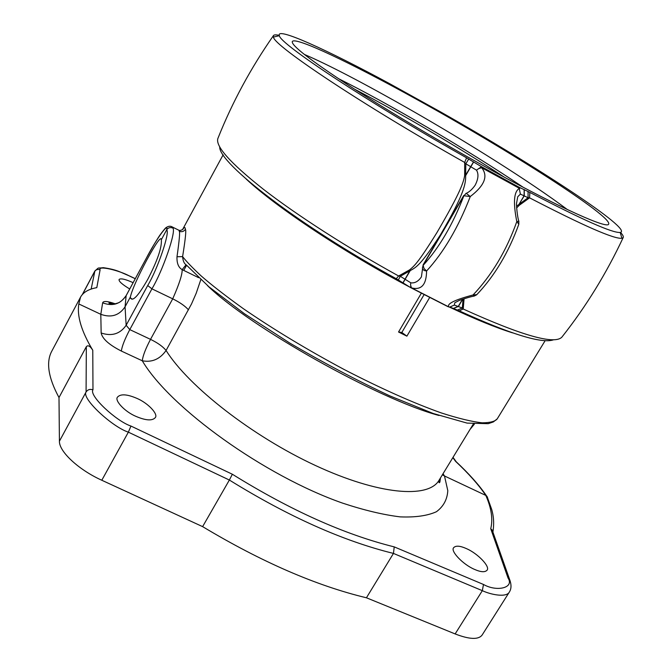 <?xml version="1.0" encoding="UTF-8"?>
<svg xmlns="http://www.w3.org/2000/svg" width="672" height="672" viewBox="0 0 672 672"><rect width="100%" height="100%" fill="white"/><g stroke="black" fill="none" stroke-linecap="round" stroke-linejoin="round"><path stroke-width="1.01" d="M58.993 397.538L86.327 346.693C87.965 344.828 90.115 346.013 92.778 350.246C81.497 331.481 76.843 316.05 78.817 303.962L80.522 297.167L51.887 350.969C45.83 362.032 48.199 377.555 58.993 397.538L59.422 441.193C58.993 451.492 78.557 469.77 101.8 480.253L202.616 526.63L229.362 480.035C288.246 516.508 342.947 540.977 393.456 553.417L482.328 590.663C490.636 594.628 506.638 597.954 509.46 591.881L482.118 635.057C478.464 639.845 469.476 639.475 455.137 633.931L366.433 597.786C316.142 585.682 261.534 561.968 202.616 526.63M80.522 297.167C83.219 292.261 88.654 289.086 96.802 287.65L100.094 269.858C97.574 265.205 119.238 270.337 129.763 276.158L135.248 278.72M91.165 289.069L94.895 270.917M456.75 462.269L455.557 461.32C468.787 473.718 478.867 485.083 485.806 495.415L487.679 497.876M492.845 531.922L492.198 530.082L490.736 528.746C493.055 519.154 491.417 508.04 485.806 495.415L444.494 475.978L447.796 490.627C447.292 499.405 443.512 506.436 436.456 511.711C427.526 515.768 415.447 517.49 400.21 516.877C383.284 514.811 364.098 510.233 342.644 503.143C264.466 475.86 169.982 407.753 142.279 360.788C142.876 355.782 145.622 348.642 150.52 339.36C157.718 342.863 162.91 346.567 166.076 350.473C188.42 386.291 252.185 436.17 315.311 465.444C378.529 494.852 428.408 498.884 439.06 480.253L473.298 424.066M366.433 597.786L393.456 553.417L394.229 546.882L483.487 584.472C496.994 592.158 514.542 587.756 508.057 578.046L490.736 528.746M86.327 346.693L86.083 391.961C81.262 398.37 112.283 426.972 128.36 432.155L229.362 480.035L232.352 474.239C290.438 510.308 344.4 534.526 394.229 546.882M92.778 350.246L92.971 389.819C88.687 395.64 116.558 421.403 130.964 426.056L232.352 474.239M78.817 303.962L100.808 314.303L101.153 332.984C102.379 338.814 109.108 344.837 121.321 351.044L142.279 360.788C152.023 362.603 159.961 359.159 166.076 350.473L191.52 303.954L196.182 293.294L200.794 279.712M136.114 416.447C145.866 420.563 152.25 420.974 155.257 417.665C158.542 414.212 147.974 402.998 136.853 398.353C127.084 394.17 120.641 393.742 117.533 397.076C114.24 400.42 124.849 411.802 136.114 416.447M474.382 569.327C480.715 572.141 484.924 572.452 486.998 570.268C490.577 566.798 477.733 553.442 466.452 548.621C460.076 545.756 455.826 545.429 453.701 547.638C450.072 550.922 462.916 564.48 474.382 569.327M443.033 473.735L444.494 475.978L442.394 474.776M130.334 297.074C132.04 289.825 137.558 277.402 146.891 259.804C155.686 243.818 160.499 236.914 161.339 239.098L161.33 239.719C161.994 247.363 157.492 260.534 147.823 279.224C138.734 295.176 133.031 301.543 130.712 298.318L130.334 297.074L125.059 306.844C119.162 315.521 111.082 318.007 100.808 314.303L102.648 302.828C103.345 300.796 107.495 301.106 115.114 303.778M133.123 282.668C125.395 279.191 120.733 278.124 119.12 279.443C118.541 281.173 122.069 284.348 129.713 288.985M101.153 332.984C111.737 336.554 120.07 333.984 126.151 325.273L129.78 329.608L150.52 339.36L172.712 298.83C179.928 302.417 185.178 306.088 188.462 309.842M102.648 302.828C112.594 306.558 120.431 304.156 126.16 295.613L146.412 258.073C155.333 240.685 168.941 221.348 166.639 229.891C168.16 227.674 170.201 227.052 172.771 228.035L172.746 227.203L179.054 230.336L179.222 231.235C181.784 232.21 183.826 231.588 185.338 229.37C185.254 226.85 184.321 226.934 182.524 229.639L183.305 228.799C181.885 230.143 180.466 230.647 179.054 230.336L177.929 229.774M114.962 304.164C111.275 303.022 109.25 302.669 108.898 303.097C109.889 304.03 112.14 304.214 115.634 303.668C117.44 302.912 120.355 303.534 126.143 295.596L125.059 306.844L126.151 325.273L147.706 285.516C157.576 269.254 170.293 231.941 166.639 229.891L161.33 239.719M198.568 277.654L182.179 269.64C182.322 274.495 179.172 284.222 172.712 298.83L151.931 288.834C162.708 271.068 176.719 230.353 172.771 228.035M186.052 264.768L182.179 269.64C178.466 267.532 176.736 263.239 176.996 256.754C179.374 240.097 180.121 231.588 179.222 231.235M171.427 226.531L172.746 227.203C172.267 227.111 169.831 224.582 165.396 228.144C158.819 235.964 158.365 237.636 154.392 243.902L146.504 257.897M186.606 265.297L183.733 270.404M545.152 340.67L497.238 418.849C495.222 421.428 490.199 422.755 482.194 422.831C471.912 421.697 458.27 418.396 441.26 412.919C413.213 402.931 380.873 388.483 344.257 369.566C307.297 349.784 273.697 329.515 243.457 308.759C225.599 295.915 211.453 284.928 201.029 275.806C192.57 267.91 186.43 261.517 182.599 256.628C185.472 238.787 186.388 229.698 185.338 229.362M186.161 264.852C184.153 263.609 182.96 260.862 182.599 256.628L176.996 256.754M410.575 287.524C344.795 252.857 276.016 207.06 246.238 179.096M512.551 332.858C495.743 327.617 474.709 319.032 449.45 307.096M439.009 415.481C378.882 399.58 249.547 326.953 207.413 285.533M429.652 297.545L406.888 336.16L398.546 332.002L421.319 293.252M424.066 294.672L401.831 332.464L398.546 332.002M406.888 336.16L401.831 332.464M620.516 232.394C622.927 235.015 623.792 236.788 623.12 237.703L621.944 238.274C614.284 239.257 583.489 225.775 529.561 197.837L529.847 192.41L518.969 187.177L481.538 166.715L466.578 157.811C367.508 102.018 279.754 43.789 279.376 35.7C275.528 26.326 326.609 49.602 389.567 83.63L439.555 111.334C534.534 165.035 634.301 230.143 620.164 232.453C612.57 233.15 582.464 219.803 529.847 192.41M516.65 207.892L519.288 205.262L529.561 197.837L528.091 197.744L528.058 191.486M473.936 296.134C470.728 296.52 459.522 300.199 458.808 300.686L454.81 302.744L454.356 305.08L462.328 308.02L463.226 309.019L464.066 298.771M450.089 307.138L459.245 310.85L463.226 309.019C522.488 335.916 555.467 345.173 562.162 336.798M219.71 146.975C218.736 163.38 300.401 226.372 396.253 278.704L410.894 287.759L447.964 306.667L449.66 307.121L454.356 305.08M459.245 310.85C510.821 334.345 542.279 343.98 553.627 339.763M519.876 204.809L519.397 204.019L528.091 197.744L520.388 194.09L517.81 196.703M519.288 205.262L518.885 204.523L524.269 195.829L524.244 189.571M516.566 206.077L518.885 204.523L524.101 195.745L524.152 189.529M457.422 310.044L462.328 308.02L463.058 299.107M453.566 308.44L458.464 306.398L462.748 299.208M518.876 221.264L518.86 221.206C517.507 218.131 516.214 204.901 516.55 203.322L517.709 196.879M462.47 299.3L458.296 306.331L453.482 308.406M476.566 294.874L474.214 296.083L473.054 294.966C454.44 299.939 446.41 303.946 448.955 306.995L411.44 287.86C421.352 290.43 426.401 284.81 426.586 271.009C443.772 252.21 458.329 227.388 470.266 196.543C484.646 185.556 488.418 175.93 481.597 167.672L481.538 166.715L478.976 168.47M518.792 224.364L518.86 221.206L516.81 221.6C506.461 250.622 491.87 275.075 473.054 294.966L476.809 294.638C494.609 275.923 508.628 252.445 518.843 224.196L516.81 221.6C512.988 202.49 513.87 191.411 519.473 188.362L481.597 167.672L478.632 168.655L476.507 170.167L465.814 163.775L465.654 175.636C465.797 183.137 464.78 193.318 440.446 234.83C420.638 265.482 415.993 267.397 410.197 270.631L400.302 276.301L398.37 279.905M495.205 172.234C562.565 209.143 607.354 228.984 608.656 224.154C612.805 216.586 507.41 149.411 416.682 99.397C352.304 63.655 295.21 36.263 292.32 41.521C290.993 45.234 310.162 60.102 349.81 86.108C389.029 111.552 445.494 145.034 495.205 172.234M520.388 194.09L518.969 187.177M465.772 193.544L466.259 193.318C469.241 192.041 472.181 189.37 475.096 185.287L475.104 185.287C478.346 179.038 478.817 173.998 476.507 170.167M466.259 193.318L470.266 196.543L463.89 195.754L466.259 193.318M423.15 265.356C439.211 247.766 452.794 224.566 463.89 195.754L423.15 265.356L423.99 268.481L426.586 271.009L424.318 270.547L422.772 269.338L422.394 268.044L423.15 265.356M468.728 159.046L465.814 163.775L464.68 162.448L464.654 175.636C463.445 182.288 461.017 191.428 436.951 232.554C417.875 263.315 414.263 265.927 409.693 269.808L398.622 275.99L400.302 276.301L410.768 282.803C414.792 283.382 418.337 281.408 421.403 276.881L422.528 268.859M410.768 282.803L410.542 284.928L411.44 287.86L410.894 287.759L410.718 286.39M403.141 282.719L410.197 270.631L409.693 269.808M464.654 175.636L465.654 175.636L473.659 161.918M466.578 157.811L464.68 162.448C362.998 105.244 273.361 45.385 273.445 37.061L273.344 35.759C273.806 34.726 275.772 34.591 279.258 35.364M218.014 138.104C214.788 145.69 229.891 162.716 263.306 189.202C296.772 215.141 347.676 247.926 398.622 275.99L396.253 278.704M409.055 270.194L409.66 271.085L403.04 282.66M473.558 161.86L465.788 174.922L464.688 174.863M567.37 209.555C530.51 181.936 467.678 142.489 410.701 109.914C364.274 83.454 328.776 64.932 304.206 54.356M354.564 89.183C398.488 112.064 457.237 146.336 504.445 177.257M338.276 78.54C387.92 103.228 467.46 149.486 523.018 187.177M469.98 429.517L474.348 424.183M100.094 269.858C97.801 268.985 95.995 269.539 94.676 271.513L82.538 294.319M452.852 457.615L455.557 461.32M508.057 578.046L509.552 579.298L510.191 581.137M483.487 584.472L482.328 590.663L455.137 633.931M130.964 426.056L128.36 432.155L101.8 480.253M92.971 389.819C90.048 388.87 87.746 389.584 86.083 391.961L59.422 441.193M121.321 351.044C122.06 346.088 124.883 338.94 129.78 329.608L151.931 288.834L147.706 285.516M146.412 258.073L126.143 295.596M82.312 294.58L94.87 270.967C100.069 266.566 96.449 268.657 103.32 267.666C117.642 269.8 119.885 272.11 129.73 276.074L135.274 278.67M456.137 461.639L453.004 457.363M455.944 461.513C469.115 473.827 479.304 485.276 486.503 495.852M492.912 532.106C494.836 519.691 492.383 512.308 491.786 509.695L487.015 496.356M509.46 591.881C511.468 588.647 511.501 584.455 509.552 579.298L492.198 530.082M440.471 477.926L439.883 482.084C439.06 483.344 438.782 482.731 439.06 480.253M130.712 298.318L132.384 299.116M497.238 418.849L493.366 421.924L488.216 423.679L467.074 423.1L433.205 413.49L389.827 395.884C356.882 380.444 323.56 362.855 289.859 343.115L244.516 313.799L209 286.877L186.337 264.978M182.507 229.648L223.163 154.77M623.12 237.703C606.371 273.47 586.093 306.432 562.288 336.605M620.164 232.453L621.944 238.274M478.632 168.655L481.538 166.715M423.049 265.003L463.747 195.485M273.344 35.759C250.757 68.149 232.344 102.194 218.114 137.894M279.376 35.7L273.445 37.061M519.649 188.597L519.002 187.236"/></g></svg>
